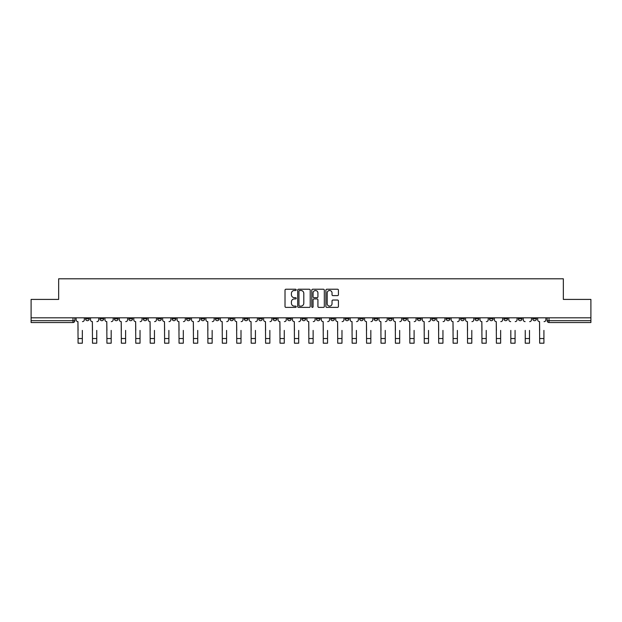 <?xml version="1.0" encoding="UTF-8"?>
<svg xmlns="http://www.w3.org/2000/svg" width="622" height="622" viewBox="0 0 622 622"><rect width="100%" height="100%" fill="white"/><g stroke="black" fill="none" stroke-linecap="round" stroke-linejoin="round"><path stroke-width="0.93" d="M296.204 289.868A0.638 0.638 0 0 0 295.567 289.23L285.926 289.23A0.91 0.91 0 0 0 285.016 290.14L285.016 306.475A0.91 0.91 0 0 0 285.926 307.385L295.567 307.385A0.638 0.638 0 0 0 296.204 306.747A0.638 0.638 0 0 0 295.567 306.117L294.323 306.117A2.908 2.908 0 0 1 291.415 303.209L291.415 301.849A2.908 2.908 0 0 1 294.323 298.941L295.567 298.941A0.638 0.638 0 0 0 296.204 298.311A0.638 0.638 0 0 0 295.567 297.674L294.323 297.674A2.908 2.908 0 0 1 291.415 294.766L291.415 293.405A2.908 2.908 0 0 1 294.323 290.505L295.567 290.505A0.638 0.638 0 0 0 296.204 289.868M475.037 317.819L475.037 318.837L478.738 318.837A1.85 1.85 0 0 1 476.887 320.688A1.85 1.85 0 0 1 475.037 318.837L475.037 317.819M460.614 317.819L460.614 318.837L464.315 318.837A1.85 1.85 0 0 1 462.465 320.688A1.85 1.85 0 0 1 460.614 318.837L460.614 317.819M374.063 317.819L374.063 318.837L377.764 318.837A1.85 1.85 0 0 1 375.913 320.688A1.85 1.85 0 0 1 374.063 318.837L374.063 317.819M359.64 317.819L359.64 318.837L363.334 318.837A1.85 1.85 0 0 1 361.491 320.688A1.85 1.85 0 0 1 359.64 318.837L359.64 317.819M345.21 317.819L345.21 318.837L348.911 318.837A1.85 1.85 0 0 1 347.06 320.688A1.85 1.85 0 0 1 345.21 318.837L345.21 317.819M316.365 317.819L316.365 318.837L320.066 318.837A1.85 1.85 0 0 1 318.215 320.688A1.85 1.85 0 0 1 316.365 318.837L316.365 317.819M287.512 318.837L287.512 317.819L287.512 318.837A1.85 1.85 0 0 0 289.362 320.688A1.85 1.85 0 0 1 287.512 318.837L291.213 318.837A1.85 1.85 0 0 1 289.362 320.688A1.85 1.85 0 0 0 291.213 318.837L291.213 317.819L291.213 318.837M273.089 318.837L273.089 317.819L273.089 318.837A1.85 1.85 0 0 0 274.94 320.688A1.85 1.85 0 0 1 273.089 318.837L276.79 318.837A1.85 1.85 0 0 1 274.94 320.688M258.666 318.837L258.666 317.819L258.666 318.837A1.85 1.85 0 0 0 260.509 320.688A1.85 1.85 0 0 1 258.666 318.837L262.36 318.837A1.85 1.85 0 0 1 260.509 320.688A1.85 1.85 0 0 0 262.36 318.837L262.36 317.819L262.36 318.837M244.236 317.819L244.236 318.837L247.937 318.837A1.85 1.85 0 0 1 246.087 320.688A1.85 1.85 0 0 1 244.236 318.837L244.236 317.819M229.813 317.819L229.813 318.837L233.514 318.837A1.85 1.85 0 0 1 231.664 320.688A1.85 1.85 0 0 1 229.813 318.837L229.813 317.819M215.391 317.819L215.391 318.837L219.084 318.837A1.85 1.85 0 0 1 217.241 320.688A1.85 1.85 0 0 1 215.391 318.837L215.391 317.819M200.96 318.837L200.96 317.819L200.96 318.837A1.85 1.85 0 0 0 202.811 320.688A1.85 1.85 0 0 1 200.96 318.837L204.661 318.837A1.85 1.85 0 0 1 202.811 320.688M172.115 318.837L172.115 317.819L172.115 318.837A1.85 1.85 0 0 0 173.966 320.688A1.85 1.85 0 0 1 172.115 318.837L175.808 318.837A1.85 1.85 0 0 1 173.966 320.688A1.85 1.85 0 0 0 175.808 318.837L175.808 317.819L175.808 318.837M157.685 318.837L157.685 317.819L157.685 318.837A1.85 1.85 0 0 0 159.535 320.688A1.85 1.85 0 0 1 157.685 318.837L161.386 318.837A1.85 1.85 0 0 1 159.535 320.688A1.85 1.85 0 0 0 161.386 318.837L161.386 317.819L161.386 318.837M143.262 318.837L143.262 317.819L143.262 318.837A1.85 1.85 0 0 0 145.113 320.688A1.85 1.85 0 0 1 143.262 318.837L146.963 318.837A1.85 1.85 0 0 1 145.113 320.688A1.85 1.85 0 0 0 146.963 318.837L146.963 317.819L146.963 318.837M128.84 318.837L128.84 317.819L128.84 318.837A1.85 1.85 0 0 0 130.69 320.688A1.85 1.85 0 0 1 128.84 318.837L132.54 318.837A1.85 1.85 0 0 1 130.69 320.688M114.417 318.837L114.417 317.819L114.417 318.837A1.85 1.85 0 0 0 116.26 320.688A1.85 1.85 0 0 1 114.417 318.837L118.11 318.837A1.85 1.85 0 0 1 116.26 320.688A1.85 1.85 0 0 0 118.11 318.837L118.11 317.819L118.11 318.837M99.986 318.837L99.986 317.819L99.986 318.837A1.85 1.85 0 0 0 101.837 320.688A1.85 1.85 0 0 1 99.986 318.837L103.687 318.837A1.85 1.85 0 0 1 101.837 320.688A1.85 1.85 0 0 0 103.687 318.837L103.687 317.819L103.687 318.837M337.528 295.629A0.91 0.91 0 0 0 338.43 294.727L338.43 290.14A0.91 0.91 0 0 0 337.528 289.23L326.814 289.23A0.91 0.91 0 0 0 325.905 290.14L325.905 306.475A0.91 0.91 0 0 0 326.814 307.385L337.528 307.385A0.91 0.91 0 0 0 338.43 306.475L338.43 300.939A0.91 0.91 0 0 0 337.528 300.029L332.941 300.029A0.91 0.91 0 0 0 332.031 300.939L332.031 303.684A2.426 2.426 0 0 1 329.606 306.117A2.426 2.426 0 0 1 327.18 303.684L327.18 292.931A2.426 2.426 0 0 1 329.606 290.505A2.426 2.426 0 0 1 332.031 292.931L332.031 294.727A0.91 0.91 0 0 0 332.941 295.629L337.528 295.629M31.1 317.819L31.1 299.415L58.655 299.415L58.655 278.796L563.345 278.796L563.345 299.415L590.9 299.415L590.9 317.819L31.1 317.819L31.1 320.688L74.834 320.688L74.834 317.819M310.207 290.14A0.91 0.91 0 0 0 309.297 289.23L298.591 289.23A0.91 0.91 0 0 0 297.681 290.14L297.681 306.475A0.91 0.91 0 0 0 298.591 307.385L309.297 307.385A0.91 0.91 0 0 0 310.207 306.475L310.207 290.14M312.703 289.23L323.409 289.23A0.91 0.91 0 0 1 324.319 290.14L324.319 306.475A0.91 0.91 0 0 1 323.409 307.385L318.829 307.385A0.91 0.91 0 0 1 317.92 306.475L317.92 299.851A0.91 0.91 0 0 0 317.01 298.941L313.97 298.941A0.91 0.91 0 0 0 313.068 299.851L313.068 306.747A0.638 0.638 0 0 1 312.431 307.385A0.638 0.638 0 0 1 311.793 306.747L311.793 290.14A0.91 0.91 0 0 1 312.703 289.23M547.166 317.819L547.166 320.688L590.9 320.688L590.9 322.538L549.008 322.538A1.85 1.85 0 0 1 547.166 320.688A1.85 1.85 0 0 0 549.008 322.538L549.008 317.819M590.9 317.819L590.9 320.688M74.834 320.688A1.85 1.85 0 0 1 72.992 322.538L31.1 322.538L31.1 320.688M536.436 317.819L536.436 318.837A1.85 1.85 0 0 1 534.586 320.688A1.85 1.85 0 0 1 532.735 318.837L536.436 318.837M532.735 317.819L532.735 318.837M522.013 317.819L522.013 318.837A1.85 1.85 0 0 1 520.163 320.688A1.85 1.85 0 0 1 518.313 318.837A1.85 1.85 0 0 0 520.163 320.688M518.313 317.819L518.313 318.837L522.013 318.837M507.583 317.819L507.583 318.837A1.85 1.85 0 0 1 505.74 320.688A1.85 1.85 0 0 1 503.89 318.837L507.583 318.837M503.89 317.819L503.89 318.837M493.16 317.819L493.16 318.837A1.85 1.85 0 0 1 491.31 320.688A1.85 1.85 0 0 1 489.46 318.837L493.16 318.837M489.46 317.819L489.46 318.837M478.738 317.819L478.738 318.837M464.315 317.819L464.315 318.837L464.315 317.819M449.885 317.819L449.885 318.837A1.85 1.85 0 0 1 448.034 320.688A1.85 1.85 0 0 1 446.192 318.837L449.885 318.837M446.192 317.819L446.192 318.837M435.462 317.819L435.462 318.837A1.85 1.85 0 0 1 433.612 320.688A1.85 1.85 0 0 1 431.761 318.837L435.462 318.837M431.761 317.819L431.761 318.837M421.04 317.819L421.04 318.837A1.85 1.85 0 0 1 419.189 320.688A1.85 1.85 0 0 1 417.339 318.837L421.04 318.837M417.339 317.819L417.339 318.837M406.609 317.819L406.609 318.837A1.85 1.85 0 0 1 404.759 320.688A1.85 1.85 0 0 1 402.916 318.837L406.609 318.837M402.916 317.819L402.916 318.837M392.187 317.819L392.187 318.837A1.85 1.85 0 0 1 390.336 320.688A1.85 1.85 0 0 1 388.486 318.837L392.187 318.837M388.486 317.819L388.486 318.837M377.764 317.819L377.764 318.837A1.85 1.85 0 0 1 375.913 320.688M363.334 317.819L363.334 318.837M348.911 318.837L348.911 317.819L348.911 318.837A1.85 1.85 0 0 1 347.06 320.688M334.488 317.819L334.488 318.837A1.85 1.85 0 0 1 332.638 320.688A1.85 1.85 0 0 1 330.787 318.837A1.85 1.85 0 0 0 332.638 320.688A1.85 1.85 0 0 0 334.488 318.837L330.787 318.837L330.787 317.819M320.066 318.837L320.066 317.819L320.066 318.837A1.85 1.85 0 0 1 318.215 320.688M305.635 317.819L305.635 318.837A1.85 1.85 0 0 1 303.785 320.688A1.85 1.85 0 0 1 301.934 318.837A1.85 1.85 0 0 0 303.785 320.688M301.934 317.819L301.934 318.837L305.635 318.837M276.79 317.819L276.79 318.837L276.79 317.819M247.937 318.837L247.937 317.819L247.937 318.837A1.85 1.85 0 0 1 246.087 320.688M233.514 318.837L233.514 317.819L233.514 318.837A1.85 1.85 0 0 1 231.664 320.688M219.084 318.837L219.084 317.819L219.084 318.837A1.85 1.85 0 0 1 217.241 320.688M204.661 317.819L204.661 318.837L204.661 317.819M190.239 318.837L190.239 317.819L190.239 318.837A1.85 1.85 0 0 1 188.388 320.688A1.85 1.85 0 0 1 186.538 318.837L190.239 318.837A1.85 1.85 0 0 1 188.388 320.688M186.538 317.819L186.538 318.837M132.54 317.819L132.54 318.837L132.54 317.819M89.265 317.819L89.265 318.837A1.85 1.85 0 0 1 87.414 320.688A1.85 1.85 0 0 1 85.564 318.837A1.85 1.85 0 0 0 87.414 320.688A1.85 1.85 0 0 0 89.265 318.837L89.265 317.819M85.564 317.819L85.564 318.837L89.265 318.837M299.586 290.505A0.638 0.638 0 0 0 298.949 291.135L298.949 305.48A0.638 0.638 0 0 0 299.586 306.117L300.9 306.117A2.908 2.908 0 0 0 303.808 303.209L303.808 293.405A2.908 2.908 0 0 0 300.9 290.505L299.586 290.505M317.92 292.978A2.426 2.426 0 0 0 315.494 290.552A2.426 2.426 0 0 0 313.068 292.978L313.068 296.764A0.91 0.91 0 0 0 313.97 297.674L317.01 297.674A0.91 0.91 0 0 0 317.92 296.764L317.92 292.978M76.086 319.762L76.086 317.819L76.086 319.762A1.85 1.85 0 0 0 77.937 321.613L78.077 330.399M77.937 321.613L78.077 343.204L82.329 343.204L82.329 330.399M84.312 319.762L84.312 317.819L84.312 319.762A1.85 1.85 0 0 1 82.469 321.613M82.329 343.204L78.077 343.204M90.509 319.762L90.509 317.819L90.509 319.762A1.85 1.85 0 0 0 92.359 321.613L92.499 330.399M92.359 321.613L92.499 343.204L96.752 343.204L96.752 330.399M98.742 319.762L98.742 317.819L98.742 319.762A1.85 1.85 0 0 1 96.892 321.613M104.939 319.762L104.939 317.819L104.939 319.762A1.85 1.85 0 0 0 106.782 321.613L106.922 330.399M106.782 321.613L106.922 343.204L111.175 343.204L111.175 330.399M113.165 319.762L113.165 317.819L113.165 319.762A1.85 1.85 0 0 1 111.315 321.613M96.752 343.204L92.499 343.204M111.175 343.204L106.922 343.204M119.362 319.762L119.362 317.819L119.362 319.762A1.85 1.85 0 0 0 121.212 321.613L121.352 330.399M121.212 321.613L121.352 343.204L125.605 343.204L125.605 330.399M127.588 319.762L127.588 317.819L127.588 319.762A1.85 1.85 0 0 1 125.737 321.613M133.784 319.762L133.784 317.819L133.784 319.762A1.85 1.85 0 0 0 135.635 321.613L135.775 330.399M135.635 321.613L135.775 343.204L140.028 343.204L140.028 330.399M142.018 319.762L142.018 317.819L142.018 319.762A1.85 1.85 0 0 1 140.168 321.613M148.207 319.762L148.207 317.819L148.207 319.762A1.85 1.85 0 0 0 150.058 321.613L150.197 330.399M150.058 321.613L150.197 343.204L154.45 343.204L154.45 330.399M156.441 319.762L156.441 317.819L156.441 319.762A1.85 1.85 0 0 1 154.59 321.613M125.605 343.204L121.352 343.204M140.028 343.204L135.775 343.204M154.45 343.204L150.197 343.204M162.637 319.762L162.637 317.819L162.637 319.762A1.85 1.85 0 0 0 164.488 321.613L164.62 330.399M164.488 321.613L164.62 343.204L168.881 343.204L168.881 330.399M170.863 319.762L170.863 317.819L170.863 319.762A1.85 1.85 0 0 1 169.013 321.613M168.881 343.204L164.62 343.204M177.06 319.762L177.06 317.819L177.06 319.762A1.85 1.85 0 0 0 178.911 321.613L179.05 330.399M178.911 321.613L179.05 343.204L183.303 343.204L183.303 330.399M185.294 319.762L185.294 317.819L185.294 319.762A1.85 1.85 0 0 1 183.443 321.613M183.303 343.204L179.05 343.204M191.483 319.762L191.483 317.819L191.483 319.762A1.85 1.85 0 0 0 193.333 321.613L193.473 330.399M193.333 321.613L193.473 343.204L197.726 343.204L197.726 330.399M199.716 319.762L199.716 317.819L199.716 319.762A1.85 1.85 0 0 1 197.866 321.613M197.726 343.204L193.473 343.204M205.913 319.762L205.913 317.819L205.913 319.762A1.85 1.85 0 0 0 207.764 321.613L207.896 330.399M207.764 321.613L207.896 343.204L212.149 343.204L212.149 330.399M214.139 319.762L214.139 317.819L214.139 319.762A1.85 1.85 0 0 1 212.289 321.613M212.149 343.204L207.896 343.204M220.336 319.762L220.336 317.819L220.336 319.762A1.85 1.85 0 0 0 222.186 321.613L222.326 330.399M222.186 321.613L222.326 343.204L226.579 343.204L226.579 330.399M228.562 319.762L228.562 317.819L228.562 319.762A1.85 1.85 0 0 1 226.719 321.613M226.579 343.204L222.326 343.204M234.758 319.762L234.758 317.819L234.758 319.762A1.85 1.85 0 0 0 236.609 321.613L236.749 330.399M236.609 321.613L236.749 343.204L241.002 343.204L241.002 330.399M242.992 319.762L242.992 317.819L242.992 319.762A1.85 1.85 0 0 1 241.142 321.613M241.002 343.204L236.749 343.204M249.189 319.762L249.189 317.819L249.189 319.762A1.85 1.85 0 0 0 251.031 321.613L251.171 330.399M251.031 321.613L251.171 343.204L255.424 343.204L255.424 330.399M257.415 319.762L257.415 317.819L257.415 319.762A1.85 1.85 0 0 1 255.564 321.613M255.424 343.204L251.171 343.204M263.611 319.762L263.611 317.819L263.611 319.762A1.85 1.85 0 0 0 265.462 321.613L265.602 330.399M265.462 321.613L265.602 343.204L269.855 343.204L269.855 330.399M271.837 319.762L271.837 317.819L271.837 319.762A1.85 1.85 0 0 1 269.987 321.613M269.855 343.204L265.602 343.204M278.034 319.762L278.034 317.819L278.034 319.762A1.85 1.85 0 0 0 279.884 321.613L280.024 330.399M279.884 321.613L280.024 343.204L284.277 343.204L284.277 330.399M286.268 319.762L286.268 317.819L286.268 319.762A1.85 1.85 0 0 1 284.417 321.613M284.277 343.204L280.024 343.204M292.457 319.762L292.457 317.819L292.457 319.762A1.85 1.85 0 0 0 294.307 321.613L294.447 330.399M294.307 321.613L294.447 343.204L298.7 343.204L298.7 330.399M300.69 319.762L300.69 317.819L300.69 319.762A1.85 1.85 0 0 1 298.84 321.613M298.7 343.204L294.447 343.204M306.887 319.762L306.887 317.819L306.887 319.762A1.85 1.85 0 0 0 308.737 321.613L308.87 330.399M308.737 321.613L308.87 343.204L313.13 343.204L313.13 330.399M315.113 319.762L315.113 317.819L315.113 319.762A1.85 1.85 0 0 1 313.263 321.613M313.13 343.204L308.87 343.204M321.31 319.762L321.31 317.819L321.31 319.762A1.85 1.85 0 0 0 323.16 321.613L323.3 330.399M323.16 321.613L323.3 343.204L327.553 343.204L327.553 330.399M329.543 319.762L329.543 317.819L329.543 319.762A1.85 1.85 0 0 1 327.693 321.613M327.553 343.204L323.3 343.204M335.732 319.762L335.732 317.819L335.732 319.762A1.85 1.85 0 0 0 337.583 321.613L337.723 330.399M337.583 321.613L337.723 343.204L341.976 343.204L341.976 330.399M343.966 319.762L343.966 317.819L343.966 319.762A1.85 1.85 0 0 1 342.116 321.613M341.976 343.204L337.723 343.204M350.163 319.762L350.163 317.819L350.163 319.762A1.85 1.85 0 0 0 352.013 321.613L352.145 330.399M352.013 321.613L352.145 343.204L356.398 343.204L356.398 330.399M358.389 319.762L358.389 317.819L358.389 319.762A1.85 1.85 0 0 1 356.538 321.613M356.398 343.204L352.145 343.204M364.585 319.762L364.585 317.819L364.585 319.762A1.85 1.85 0 0 0 366.436 321.613L366.576 330.399M366.436 321.613L366.576 343.204L370.829 343.204L370.829 330.399M372.811 319.762L372.811 317.819L372.811 319.762A1.85 1.85 0 0 1 370.969 321.613M370.829 343.204L366.576 343.204M379.008 319.762L379.008 317.819L379.008 319.762A1.85 1.85 0 0 0 380.858 321.613L380.998 330.399M380.858 321.613L380.998 343.204L385.251 343.204L385.251 330.399M387.242 319.762L387.242 317.819L387.242 319.762A1.85 1.85 0 0 1 385.391 321.613M385.251 343.204L380.998 343.204M393.438 319.762L393.438 317.819L393.438 319.762A1.85 1.85 0 0 0 395.281 321.613L395.421 330.399M395.281 321.613L395.421 343.204L399.674 343.204L399.674 330.399M401.664 319.762L401.664 317.819L401.664 319.762A1.85 1.85 0 0 1 399.814 321.613M399.674 343.204L395.421 343.204M407.861 319.762L407.861 317.819L407.861 319.762A1.85 1.85 0 0 0 409.711 321.613L409.851 330.399M409.711 321.613L409.851 343.204L414.104 343.204L414.104 330.399M416.087 319.762L416.087 317.819L416.087 319.762A1.85 1.85 0 0 1 414.236 321.613M414.104 343.204L409.851 343.204M422.284 319.762L422.284 317.819L422.284 319.762A1.85 1.85 0 0 0 424.134 321.613L424.274 330.399M424.134 321.613L424.274 343.204L428.527 343.204L428.527 330.399M430.517 319.762L430.517 317.819L430.517 319.762A1.85 1.85 0 0 1 428.667 321.613M428.527 343.204L424.274 343.204M436.706 319.762L436.706 317.819L436.706 319.762A1.85 1.85 0 0 0 438.557 321.613L438.697 330.399M438.557 321.613L438.697 343.204L442.95 343.204L442.95 330.399M444.94 319.762L444.94 317.819L444.94 319.762A1.85 1.85 0 0 1 443.089 321.613M442.95 343.204L438.697 343.204M451.137 319.762L451.137 317.819L451.137 319.762A1.85 1.85 0 0 0 452.987 321.613L453.119 330.399M452.987 321.613L453.119 343.204L457.38 343.204L457.38 330.399M459.363 319.762L459.363 317.819L459.363 319.762A1.85 1.85 0 0 1 457.512 321.613M457.38 343.204L453.119 343.204M465.559 319.762L465.559 317.819L465.559 319.762A1.85 1.85 0 0 0 467.41 321.613L467.55 330.399M467.41 321.613L467.55 343.204L471.803 343.204L471.803 330.399M473.793 319.762L473.793 317.819L473.793 319.762A1.85 1.85 0 0 1 471.942 321.613M471.803 343.204L467.55 343.204M479.982 319.762L479.982 317.819L479.982 319.762A1.85 1.85 0 0 0 481.832 321.613L481.972 330.399M481.832 321.613L481.972 343.204L486.225 343.204L486.225 330.399M488.216 319.762L488.216 317.819L488.216 319.762A1.85 1.85 0 0 1 486.365 321.613M486.225 343.204L481.972 343.204M494.412 319.762L494.412 317.819L494.412 319.762A1.85 1.85 0 0 0 496.263 321.613L496.395 330.399M496.263 321.613L496.395 343.204L500.648 343.204L500.648 330.399M502.638 319.762L502.638 317.819L502.638 319.762A1.85 1.85 0 0 1 500.788 321.613M500.648 343.204L496.395 343.204M510.825 343.204L515.078 343.204L510.825 343.204L510.825 330.399M510.685 321.613L510.685 321.613A1.85 1.85 0 0 1 508.835 319.762L508.835 317.819L508.835 319.762M515.078 330.399L515.078 343.204M515.218 321.613A1.85 1.85 0 0 0 517.061 319.762L517.061 317.819L517.061 319.762M525.248 343.204L529.501 343.204L525.248 343.204L525.248 330.399M525.108 321.613L525.108 321.613A1.85 1.85 0 0 1 523.257 319.762L523.257 317.819L523.257 319.762M529.501 330.399L529.501 343.204M529.641 321.613A1.85 1.85 0 0 0 531.491 319.762L531.491 317.819L531.491 319.762M537.688 319.762L537.688 317.819L537.688 319.762A1.85 1.85 0 0 0 539.531 321.613L539.671 330.399M539.531 321.613L539.671 343.204L543.923 343.204L543.923 330.399M545.914 319.762L545.914 317.819L545.914 319.762A1.85 1.85 0 0 1 544.063 321.613M543.923 343.204L539.671 343.204M72.992 317.819L72.992 322.538M82.329 338.531L78.077 338.531M96.752 338.531L92.499 338.531M111.175 338.531L106.922 338.531M125.605 338.531L121.352 338.531M140.028 338.531L135.775 338.531M154.45 338.531L150.197 338.531M168.881 338.531L164.62 338.531M183.303 338.531L179.05 338.531M197.726 338.531L193.473 338.531M212.149 338.531L207.896 338.531M226.579 338.531L222.326 338.531M241.002 338.531L236.749 338.531M255.424 338.531L251.171 338.531M269.855 338.531L265.602 338.531M284.277 338.531L280.024 338.531M298.7 338.531L294.447 338.531M313.13 338.531L308.87 338.531M327.553 338.531L323.3 338.531M341.976 338.531L337.723 338.531M356.398 338.531L352.145 338.531M370.829 338.531L366.576 338.531M385.251 338.531L380.998 338.531M399.674 338.531L395.421 338.531M414.104 338.531L409.851 338.531M428.527 338.531L424.274 338.531M442.95 338.531L438.697 338.531M457.38 338.531L453.119 338.531M471.803 338.531L467.55 338.531M486.225 338.531L481.972 338.531M500.648 338.531L496.395 338.531M515.078 338.531L510.825 338.531M529.501 338.531L525.248 338.531M543.923 338.531L539.671 338.531"/></g></svg>
